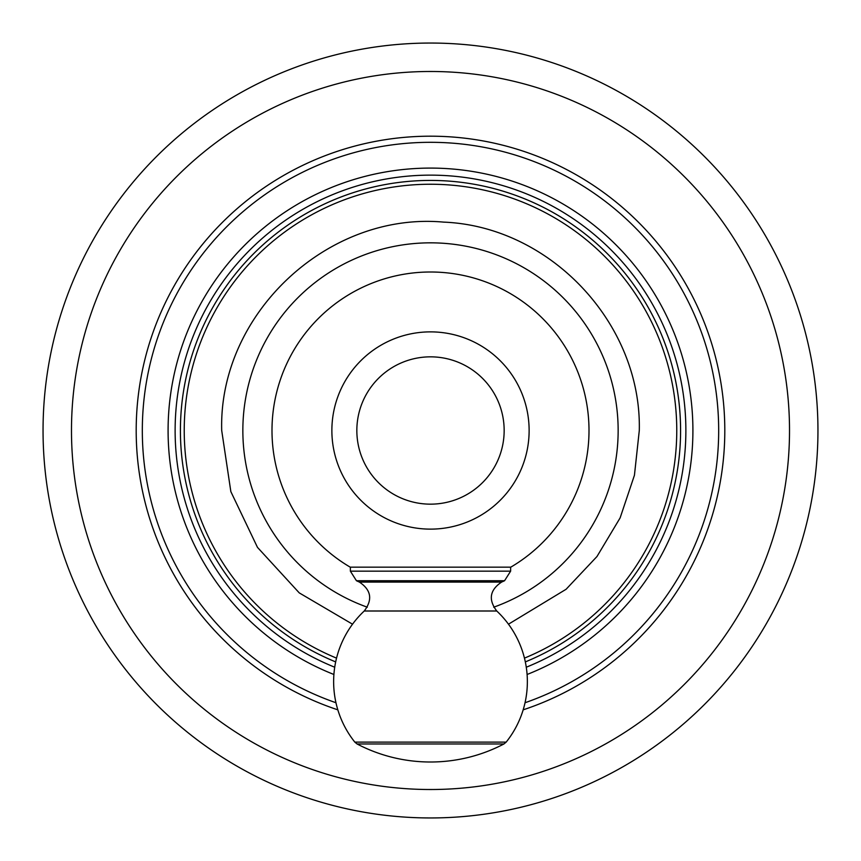 <?xml version="1.0" encoding="UTF-8"?>
<svg xmlns="http://www.w3.org/2000/svg" width="861" height="861" viewBox="0 0 861 861"><rect width="100%" height="100%" fill="white"/><g stroke="black" fill="none" stroke-linecap="round" stroke-linejoin="round"><path stroke-width="1.29" d="M817.95 430.5A387.45 387.45 0 0 0 430.5 43.05A387.45 387.45 0 0 0 43.05 430.5A387.45 387.45 0 0 0 430.5 817.95A387.45 387.45 0 0 0 817.95 430.5A387.45 387.45 0 0 0 430.5 43.05A387.45 387.45 0 0 0 43.05 430.5M527.093 674.486A262.411 262.411 0 0 0 430.5 168.089A262.411 262.411 0 0 0 333.907 674.486M525.328 661.905A250.077 250.077 0 0 0 430.5 180.423A250.077 250.077 0 0 0 335.672 661.905M430.5 567.162L510.788 567.162A158.499 158.499 0 0 0 430.5 272.001A158.499 158.499 0 0 0 350.212 567.162L430.5 567.162M430.5 331.872A98.628 98.628 0 0 1 529.128 430.5A98.628 98.628 0 0 1 430.5 529.128A98.628 98.628 0 0 1 331.872 430.5A98.628 98.628 0 0 1 430.5 331.872M789.515 430.5A359.015 359.015 0 0 0 430.5 71.485A359.015 359.015 0 0 0 71.485 430.5A359.015 359.015 0 0 0 430.5 789.515A359.015 359.015 0 0 0 789.515 430.5M523.165 709.841A294.311 294.311 0 0 0 430.5 136.189A294.311 294.311 0 0 0 337.835 709.841M525.038 702.737A288.187 288.187 0 0 0 430.5 142.313A288.187 288.187 0 0 0 335.962 702.737M692.911 430.5A262.411 262.411 0 0 0 430.5 168.089A262.411 262.411 0 0 0 168.089 430.5M526.286 667.221A255.362 255.362 0 0 0 430.5 175.138A255.362 255.362 0 0 0 334.714 667.221M680.577 430.5A250.077 250.077 0 0 0 430.5 180.423A250.077 250.077 0 0 0 180.423 430.5M524.467 658.127A246.257 246.257 0 0 0 430.5 184.243A246.257 246.257 0 0 0 336.533 658.127M493.697 607.199A187.666 187.666 0 0 0 430.5 242.834A187.666 187.666 0 0 0 367.303 607.199M430.5 356.841A73.659 73.659 0 0 1 504.159 430.5A73.659 73.659 0 0 1 430.5 504.159A73.659 73.659 0 0 1 356.841 430.5A73.659 73.659 0 0 1 430.5 356.841M510.627 567.162L510.627 571.166L350.373 571.166L356.443 580.734A174.352 174.352 0 0 0 359.381 582.068L501.619 582.068A174.352 174.352 0 0 0 504.557 580.734L356.443 580.734M359.381 582.068C371.209 590 372.835 599.643 364.246 610.998L496.754 610.998C488.165 599.643 489.791 590 501.619 582.068M364.246 610.998A96.862 96.862 0 0 0 354.829 742.117L506.171 742.117A96.862 96.862 0 0 0 496.754 610.998M354.829 742.117L357.067 743.969L503.933 743.969L506.171 742.117M508.474 624.193L566.097 589.268L596.974 556.518L620.114 517.913L634.439 475.25L639.292 430.5C641.8 323.704 550.351 226.325 443.609 222.116C327.664 211.526 218.425 314.071 221.707 430.5L230.845 491.609L257.471 547.359L299.251 592.885L352.526 624.193M510.627 571.166L504.557 580.734M350.373 571.166L350.373 567.162M357.067 743.969A158.499 158.499 0 0 0 503.933 743.969"/></g></svg>
